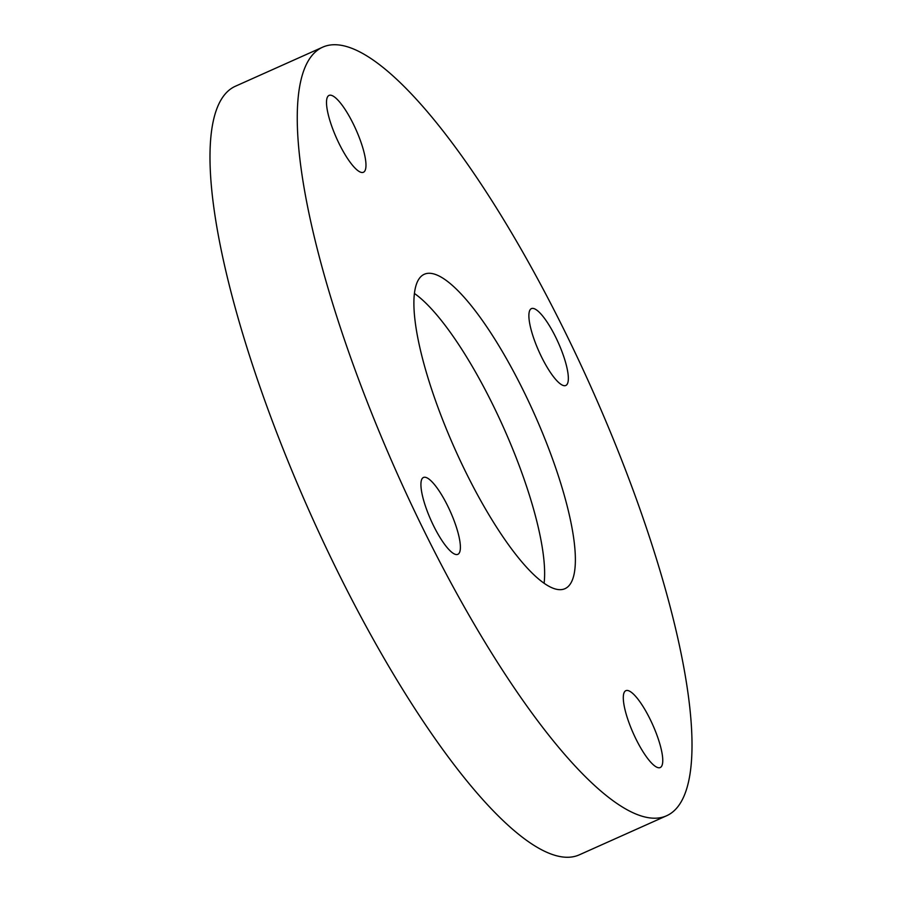 <?xml version="1.0" encoding="UTF-8"?>
<svg xmlns="http://www.w3.org/2000/svg" width="902" height="902" viewBox="0 0 902 902"><rect width="100%" height="100%" fill="white"/><g stroke="black" fill="none" stroke-linecap="round" stroke-linejoin="round"><path stroke-width="1.35" d="M544.109 583.244A172.226 43.409 65.9 0 0 543.714 558.09A172.226 43.409 65.9 0 0 414.424 293.466M574.461 544.334A172.226 43.409 65.9 0 0 509.156 363.461A172.226 43.409 65.9 0 0 424.278 274.276A172.226 43.409 65.9 0 0 414.807 318.609A172.226 43.409 65.9 0 0 480.101 499.482A172.226 43.409 65.9 0 0 564.99 588.668A172.226 43.409 65.9 0 0 574.461 544.334M299.498 155.572A421.008 106.12 65.9 0 0 459.118 597.722A421.008 106.12 65.9 0 0 666.612 815.758A421.008 106.12 65.9 0 0 689.771 707.371A421.008 106.12 65.9 0 0 530.15 265.222A421.008 106.12 65.9 0 0 322.645 47.186A421.008 106.12 65.9 0 0 299.498 155.572M545.642 319.951A42.101 10.61 65.9 0 0 531.413 308.619A42.101 10.61 65.9 0 0 532.372 334.112A42.101 10.61 65.9 0 0 551.584 374.15A42.101 10.61 65.9 0 0 565.813 385.47A42.101 10.61 65.9 0 0 564.855 359.977A42.101 10.61 65.9 0 0 545.642 319.951M365.75 161.424A42.101 10.61 65.9 0 0 349.784 117.215A42.101 10.61 65.9 0 0 329.038 95.409A42.101 10.61 65.9 0 0 326.727 106.244A42.101 10.61 65.9 0 0 342.681 150.465A42.101 10.61 65.9 0 0 363.438 172.271A42.101 10.61 65.9 0 0 365.75 161.424M437.684 488.805A42.101 10.61 65.9 0 0 423.455 477.474A42.101 10.61 65.9 0 0 424.414 502.966A42.101 10.61 65.9 0 0 443.626 542.993A42.101 10.61 65.9 0 0 457.855 554.324A42.101 10.61 65.9 0 0 456.897 528.831A42.101 10.61 65.9 0 0 437.684 488.805M623.519 701.519A42.101 10.61 65.9 0 0 639.473 745.728A42.101 10.61 65.9 0 0 660.23 767.534A42.101 10.61 65.9 0 0 662.542 756.699A42.101 10.61 65.9 0 0 646.576 712.479A42.101 10.61 65.9 0 0 625.83 690.684A42.101 10.61 65.9 0 0 623.519 701.519M322.645 47.186L235.388 86.242A421.008 106.12 65.9 0 0 212.229 194.629A421.008 106.12 65.9 0 0 371.849 636.778A421.008 106.12 65.9 0 0 579.355 854.814L666.612 815.758"/></g></svg>
